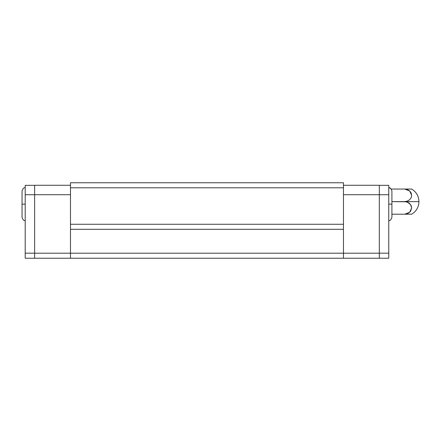 <?xml version="1.0" encoding="UTF-8"?>
<svg xmlns="http://www.w3.org/2000/svg" width="441" height="441" viewBox="0 0 441 441"><rect width="100%" height="100%" fill="white"/><g stroke="black" fill="none" stroke-linecap="round" stroke-linejoin="round"><path stroke-width="0.66" d="M408.631 202.788L407.429 202.187L410.532 204.514L411.69 207.92L410.532 211.327L408.631 213.053L404.75 214.21L391.906 214.21L411.69 214.21C416.348 211.311 418.768 207.116 418.95 201.631L404.75 201.631L407.429 202.187L409.678 203.571L411.166 205.578L411.69 207.92L409.678 212.27L404.75 214.21L411.69 214.21M406.122 201.796L391.906 201.631L404.75 201.631L407.429 202.187M22.05 190.936L22.05 204.144L25.198 204.144L22.05 204.144L22.05 190.936C22.91 188.401 23.957 187.353 25.198 187.794C23.957 187.353 22.91 188.401 22.05 190.936M388.758 204.144L391.906 204.144L391.906 190.936L391.906 217.352L391.906 204.144L388.758 204.144M379.321 185.341L379.321 194.735L388.758 194.735L388.758 185.341L379.321 185.341L388.758 185.341L388.758 258.239L379.321 258.239L388.758 258.239L388.758 253.184L379.321 253.184L379.321 258.239L70.483 258.239L70.483 187.794L343.467 187.794L343.467 224.276L70.483 224.276L343.467 224.276L343.467 229.303L70.483 229.303L343.467 229.303L343.467 253.206L70.483 253.206L343.467 253.206L343.467 258.239L379.321 258.239M25.198 258.239L25.198 185.341L25.198 194.735L34.63 194.735L25.198 194.735L25.198 258.239L343.467 258.239L343.467 253.206L379.321 253.206L343.467 253.206L343.467 187.794L70.483 187.794L70.483 182.761L343.467 182.761L70.483 182.761L70.483 253.206L34.63 253.206L34.63 258.239L70.483 258.239L70.483 253.206L34.63 253.206L34.63 194.713L34.63 258.239L25.198 258.239M379.321 185.275L343.467 185.275L379.321 185.275M70.483 185.275L34.63 185.275L34.63 194.713L70.483 194.713L34.63 194.713L34.63 185.275L70.483 185.275M343.467 182.761L343.467 187.794L343.467 182.761M379.321 194.713L343.467 194.713L379.321 194.713M379.321 194.735L379.321 253.184L388.758 253.184L388.758 194.735L379.321 194.735M34.63 185.341L25.198 185.341L34.63 185.341M34.63 253.184L25.198 253.184L34.63 253.184M22.05 217.352L22.05 204.144L22.05 217.352C22.91 219.894 23.957 220.941 25.198 220.5C23.957 220.941 22.91 219.894 22.05 217.352M411.69 189.051L404.75 189.051L407.429 189.608L409.678 190.992L411.166 192.998L411.69 195.341L411.166 197.684L409.678 199.69L407.429 201.074L404.75 201.631L418.95 201.631C418.768 196.146 416.348 191.951 411.69 189.051L391.272 189.051L404.75 189.051L409.678 190.992L411.69 195.341L411.166 197.684L409.678 199.69L407.429 201.074L404.75 201.631M408.912 190.385L408.631 190.209M408.631 213.053L408.912 212.871M391.906 190.936C391.04 188.401 389.993 187.353 388.758 187.794L389.987 188.042L391.272 189.051M388.758 220.5C389.993 220.941 391.04 219.894 391.906 217.352C391.04 219.894 389.993 220.941 388.758 220.5"/></g></svg>
